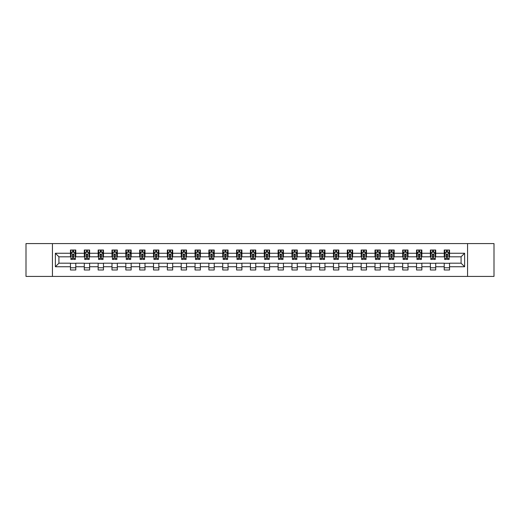<?xml version="1.0" encoding="UTF-8"?>
<svg xmlns="http://www.w3.org/2000/svg" width="520" height="520" viewBox="0 0 520 520"><rect width="100%" height="100%" fill="white"/><g stroke="black" fill="none" stroke-linecap="round" stroke-linejoin="round"><path stroke-width="0.78" d="M467.558 276.419L494 276.419L494 243.581L467.558 243.581L467.558 276.419L52.442 276.419L52.442 243.581L26 243.581L26 276.419L52.442 276.419M467.558 243.581L52.442 243.581M449.54 253.253L449.54 250.016L444.216 250.016L444.216 253.253L435.701 253.253L435.701 250.016L430.378 250.016L430.378 253.253L421.856 253.253L421.856 250.016L416.533 250.016L416.533 253.253L408.012 253.253L408.012 250.016L402.688 250.016L402.688 253.253L394.173 253.253L394.173 250.016L388.85 250.016L388.85 253.253L380.328 253.253L380.328 250.016L375.005 250.016L375.005 253.253L366.483 253.253L366.483 250.016L361.16 250.016L361.16 253.253L352.644 253.253L352.644 250.016L347.315 250.016L347.315 253.253L338.8 253.253L338.8 250.016L333.476 250.016L333.476 253.253L324.954 253.253L324.954 250.016L319.631 250.016L319.631 253.253L311.11 253.253L311.11 250.016L305.786 250.016L305.786 253.253L297.271 253.253L297.271 250.016L291.947 250.016L291.947 253.253L283.426 253.253L283.426 250.016L278.103 250.016L278.103 253.253L269.581 253.253L269.581 250.016L264.257 250.016L264.257 253.253L255.743 253.253L255.743 250.016L250.419 250.016L250.419 253.253L241.897 253.253L241.897 250.016L236.574 250.016L236.574 253.253L228.053 253.253L228.053 250.016L222.729 250.016L222.729 253.253L214.214 253.253L214.214 250.016L208.891 250.016L208.891 253.253L200.369 253.253L200.369 250.016L195.046 250.016L195.046 253.253L186.524 253.253L186.524 250.016L181.201 250.016L181.201 253.253L172.686 253.253L172.686 250.016L167.356 250.016L167.356 253.253L158.841 253.253L158.841 250.016L153.517 250.016L153.517 253.253L144.995 253.253L144.995 250.016L139.672 250.016L139.672 253.253L131.151 253.253L131.151 250.016L125.827 250.016L125.827 253.253L117.312 253.253L117.312 250.016L111.989 250.016L111.989 253.253L103.467 253.253L103.467 250.016L98.144 250.016L98.144 253.253L89.622 253.253L89.622 250.016L84.299 250.016L84.299 253.253L75.784 253.253L75.784 250.016L70.46 250.016L70.46 253.253L55.373 253.253L55.373 266.747L58.923 263.192L70.46 263.192L70.46 269.984L75.784 269.984L75.784 263.192L84.299 263.192L84.299 269.984L89.622 269.984L89.622 263.192L98.144 263.192L98.144 269.984L103.467 269.984L103.467 263.192L111.989 263.192L111.989 269.984L117.312 269.984L117.312 263.192L125.827 263.192L125.827 269.984L131.151 269.984L131.151 263.192L139.672 263.192L139.672 269.984L144.995 269.984L144.995 263.192L153.517 263.192L153.517 269.984L158.841 269.984L158.841 263.192L167.356 263.192L167.356 269.984L172.686 269.984L172.686 263.192L181.201 263.192L181.201 269.984L186.524 269.984L186.524 263.192L195.046 263.192L195.046 269.984L200.369 269.984L200.369 263.192L208.891 263.192L208.891 269.984L214.214 269.984L214.214 263.192L222.729 263.192L222.729 269.984L228.053 269.984L228.053 263.192L236.574 263.192L236.574 269.984L241.897 269.984L241.897 263.192L250.419 263.192L250.419 269.984L255.743 269.984L255.743 263.192L264.257 263.192L264.257 269.984L269.581 269.984L269.581 263.192L278.103 263.192L278.103 269.984L283.426 269.984L283.426 263.192L291.947 263.192L291.947 269.984L297.271 269.984L297.271 263.192L305.786 263.192L305.786 269.984L311.11 269.984L311.11 263.192L319.631 263.192L319.631 269.984L324.954 269.984L324.954 263.192L333.476 263.192L333.476 269.984L338.8 269.984L338.8 263.192L347.315 263.192L347.315 269.984L352.644 269.984L352.644 263.192L361.16 263.192L361.16 269.984L366.483 269.984L366.483 263.192L375.005 263.192L375.005 269.984L380.328 269.984L380.328 263.192L388.85 263.192L388.85 269.984L394.173 269.984L394.173 263.192L402.688 263.192L402.688 269.984L408.012 269.984L408.012 263.192L416.533 263.192L416.533 269.984L421.856 269.984L421.856 263.192L430.378 263.192L430.378 269.984L435.701 269.984L435.701 263.192L444.216 263.192L444.216 269.984L449.54 269.984L449.54 263.192L461.078 263.192L461.078 256.808L449.54 256.808L449.54 253.253L464.626 253.253L464.626 266.747L449.54 266.747M444.216 266.747L435.701 266.747M430.378 266.747L421.856 266.747M416.533 266.747L408.012 266.747M402.688 266.747L394.173 266.747M388.85 266.747L380.328 266.747M375.005 266.747L366.483 266.747M361.16 266.747L352.644 266.747M347.315 266.747L338.8 266.747M333.476 266.747L324.954 266.747M319.631 266.747L311.11 266.747M305.786 266.747L297.271 266.747M291.947 266.747L283.426 266.747M278.103 266.747L269.581 266.747M264.257 266.747L255.743 266.747M250.419 266.747L241.897 266.747M236.574 266.747L228.053 266.747M222.729 266.747L214.214 266.747M208.891 266.747L200.369 266.747M195.046 266.747L186.524 266.747M181.201 266.747L172.686 266.747M167.356 266.747L158.841 266.747M153.517 266.747L144.995 266.747M139.672 266.747L131.151 266.747M125.827 266.747L117.312 266.747M111.989 266.747L103.467 266.747M98.144 266.747L89.622 266.747M84.299 266.747L75.784 266.747M70.46 266.747L55.373 266.747M444.216 253.253L444.216 256.808L435.701 256.808L435.701 253.253M430.378 253.253L430.378 256.808L421.856 256.808L421.856 253.253M416.533 253.253L416.533 256.808L408.012 256.808L408.012 253.253M402.688 253.253L402.688 256.808L394.173 256.808L394.173 253.253M388.85 253.253L388.85 256.808L380.328 256.808L380.328 253.253M375.005 253.253L375.005 256.808L366.483 256.808L366.483 253.253M361.16 253.253L361.16 256.808L352.644 256.808L352.644 253.253M347.315 253.253L347.315 256.808L338.8 256.808L338.8 253.253M333.476 253.253L333.476 256.808L324.954 256.808L324.954 253.253M319.631 253.253L319.631 256.808L311.11 256.808L311.11 253.253M305.786 253.253L305.786 256.808L297.271 256.808L297.271 253.253M291.947 253.253L291.947 256.808L283.426 256.808L283.426 253.253M278.103 253.253L278.103 256.808L269.581 256.808L269.581 253.253M264.257 253.253L264.257 256.808L255.743 256.808L255.743 253.253M250.419 253.253L250.419 256.808L241.897 256.808L241.897 253.253M236.574 253.253L236.574 256.808L228.053 256.808L228.053 253.253M222.729 253.253L222.729 256.808L214.214 256.808L214.214 253.253M208.891 253.253L208.891 256.808L200.369 256.808L200.369 253.253M195.046 253.253L195.046 256.808L186.524 256.808L186.524 253.253M181.201 253.253L181.201 256.808L172.686 256.808L172.686 253.253M167.356 253.253L167.356 256.808L158.841 256.808L158.841 253.253M153.517 253.253L153.517 256.808L144.995 256.808L144.995 253.253M139.672 253.253L139.672 256.808L131.151 256.808L131.151 253.253M125.827 253.253L125.827 256.808L117.312 256.808L117.312 253.253M111.989 253.253L111.989 256.808L103.467 256.808L103.467 253.253M98.144 253.253L98.144 256.808L89.622 256.808L89.622 253.253M84.299 253.253L84.299 256.808L75.784 256.808L75.784 253.253M70.46 253.253L70.46 256.808L58.923 256.808L55.373 253.253M58.923 256.808L58.923 263.192M464.626 266.747L461.078 263.192M461.078 256.808L464.626 253.253M70.46 252.233L70.902 252.233M72.586 252.233L73.651 252.233M75.335 252.233L75.784 252.233M70.46 256.718L70.902 256.718M72.586 256.718L73.651 256.718M75.335 256.718L75.784 256.718M70.46 263.283L75.784 263.283M70.46 267.767L75.784 267.767M84.299 263.283L89.622 263.283M84.299 267.767L89.622 267.767M84.299 252.233L84.747 252.233M86.431 252.233L87.497 252.233M89.18 252.233L89.622 252.233M84.299 256.718L84.747 256.718M86.431 256.718L87.497 256.718M89.18 256.718L89.622 256.718M98.144 263.283L103.467 263.283M98.144 267.767L103.467 267.767M98.144 252.233L98.585 252.233M100.276 252.233L101.335 252.233M103.025 252.233L103.467 252.233M98.144 256.718L98.585 256.718M100.276 256.718L101.335 256.718M103.025 256.718L103.467 256.718M111.989 263.283L117.312 263.283M111.989 267.767L117.312 267.767M111.989 252.233L112.431 252.233M114.114 252.233L115.18 252.233M116.87 252.233L117.312 252.233M111.989 256.718L112.431 256.718M114.114 256.718L115.18 256.718M116.87 256.718L117.312 256.718M125.827 263.283L131.151 263.283M125.827 267.767L131.151 267.767M125.827 252.233L126.276 252.233M127.959 252.233L129.025 252.233M130.709 252.233L131.151 252.233M125.827 256.718L126.276 256.718M127.959 256.718L129.025 256.718M130.709 256.718L131.151 256.718M139.672 263.283L144.995 263.283M139.672 267.767L144.995 267.767M139.672 252.233L140.114 252.233M141.804 252.233L142.87 252.233M144.553 252.233L144.995 252.233M139.672 256.718L140.114 256.718M141.804 256.718L142.87 256.718M144.553 256.718L144.995 256.718M153.517 263.283L158.841 263.283M153.517 267.767L158.841 267.767M153.517 252.233L153.959 252.233M155.642 252.233L156.709 252.233M158.399 252.233L158.841 252.233M153.517 256.718L153.959 256.718M155.642 256.718L156.709 256.718M158.399 256.718L158.841 256.718M167.356 263.283L172.686 263.283M167.356 267.767L172.686 267.767M167.356 252.233L167.804 252.233M169.488 252.233L170.553 252.233M172.237 252.233L172.686 252.233M167.356 256.718L167.804 256.718M169.488 256.718L170.553 256.718M172.237 256.718L172.686 256.718M181.201 263.283L186.524 263.283M181.201 267.767L186.524 267.767M181.201 252.233L181.643 252.233M183.333 252.233L184.399 252.233M186.082 252.233L186.524 252.233M181.201 256.718L181.643 256.718M183.333 256.718L184.399 256.718M186.082 256.718L186.524 256.718M195.046 263.283L200.369 263.283M195.046 267.767L200.369 267.767M195.046 252.233L195.488 252.233M197.171 252.233L198.237 252.233M199.927 252.233L200.369 252.233M195.046 256.718L195.488 256.718M197.171 256.718L198.237 256.718M199.927 256.718L200.369 256.718M208.891 263.283L214.214 263.283M208.891 267.767L214.214 267.767M208.891 252.233L209.333 252.233M211.016 252.233L212.082 252.233M213.766 252.233L214.214 252.233M208.891 256.718L209.333 256.718M211.016 256.718L212.082 256.718M213.766 256.718L214.214 256.718M222.729 263.283L228.053 263.283M222.729 267.767L228.053 267.767M222.729 252.233L223.171 252.233M224.861 252.233L225.927 252.233M227.611 252.233L228.053 252.233M222.729 256.718L223.171 256.718M224.861 256.718L225.927 256.718M227.611 256.718L228.053 256.718M236.574 263.283L241.897 263.283M236.574 267.767L241.897 267.767M236.574 252.233L237.016 252.233M238.706 252.233L239.766 252.233M241.456 252.233L241.897 252.233M236.574 256.718L237.016 256.718M238.706 256.718L239.766 256.718M241.456 256.718L241.897 256.718M250.419 263.283L255.743 263.283M250.419 267.767L255.743 267.767M250.419 252.233L250.861 252.233M252.544 252.233L253.611 252.233M255.294 252.233L255.743 252.233M250.419 256.718L250.861 256.718M252.544 256.718L253.611 256.718M255.294 256.718L255.743 256.718M264.257 263.283L269.581 263.283M264.257 267.767L269.581 267.767M264.257 252.233L264.706 252.233M266.389 252.233L267.456 252.233M269.139 252.233L269.581 252.233M264.257 256.718L264.706 256.718M266.389 256.718L267.456 256.718M269.139 256.718L269.581 256.718M278.103 263.283L283.426 263.283M278.103 267.767L283.426 267.767M278.103 252.233L278.544 252.233M280.235 252.233L281.294 252.233M282.984 252.233L283.426 252.233M278.103 256.718L278.544 256.718M280.235 256.718L281.294 256.718M282.984 256.718L283.426 256.718M291.947 263.283L297.271 263.283M291.947 267.767L297.271 267.767M291.947 252.233L292.389 252.233M294.073 252.233L295.139 252.233M296.829 252.233L297.271 252.233M291.947 256.718L292.389 256.718M294.073 256.718L295.139 256.718M296.829 256.718L297.271 256.718M305.786 263.283L311.11 263.283M305.786 267.767L311.11 267.767M305.786 252.233L306.235 252.233M307.918 252.233L308.984 252.233M310.668 252.233L311.11 252.233M305.786 256.718L306.235 256.718M307.918 256.718L308.984 256.718M310.668 256.718L311.11 256.718M319.631 263.283L324.954 263.283M319.631 267.767L324.954 267.767M319.631 252.233L320.073 252.233M321.763 252.233L322.829 252.233M324.512 252.233L324.954 252.233M319.631 256.718L320.073 256.718M321.763 256.718L322.829 256.718M324.512 256.718L324.954 256.718M333.476 263.283L338.8 263.283M333.476 267.767L338.8 267.767M333.476 252.233L333.918 252.233M335.601 252.233L336.668 252.233M338.357 252.233L338.8 252.233M333.476 256.718L333.918 256.718M335.601 256.718L336.668 256.718M338.357 256.718L338.8 256.718M347.315 263.283L352.644 263.283M347.315 267.767L352.644 267.767M347.315 252.233L347.763 252.233M349.447 252.233L350.512 252.233M352.196 252.233L352.644 252.233M347.315 256.718L347.763 256.718M349.447 256.718L350.512 256.718M352.196 256.718L352.644 256.718M361.16 263.283L366.483 263.283M361.16 267.767L366.483 267.767M361.16 252.233L361.601 252.233M363.291 252.233L364.357 252.233M366.041 252.233L366.483 252.233M361.16 256.718L361.601 256.718M363.291 256.718L364.357 256.718M366.041 256.718L366.483 256.718M375.005 263.283L380.328 263.283M375.005 267.767L380.328 267.767M375.005 252.233L375.447 252.233M377.13 252.233L378.196 252.233M379.886 252.233L380.328 252.233M375.005 256.718L375.447 256.718M377.13 256.718L378.196 256.718M379.886 256.718L380.328 256.718M388.85 263.283L394.173 263.283M388.85 267.767L394.173 267.767M388.85 252.233L389.291 252.233M390.975 252.233L392.041 252.233M393.725 252.233L394.173 252.233M388.85 256.718L389.291 256.718M390.975 256.718L392.041 256.718M393.725 256.718L394.173 256.718M402.688 263.283L408.012 263.283M402.688 267.767L408.012 267.767M402.688 252.233L403.13 252.233M404.82 252.233L405.886 252.233M407.57 252.233L408.012 252.233M402.688 256.718L403.13 256.718M404.82 256.718L405.886 256.718M407.57 256.718L408.012 256.718M416.533 263.283L421.856 263.283M416.533 267.767L421.856 267.767M416.533 252.233L416.975 252.233M418.665 252.233L419.725 252.233M421.415 252.233L421.856 252.233M416.533 256.718L416.975 256.718M418.665 256.718L419.725 256.718M421.415 256.718L421.856 256.718M430.378 263.283L435.701 263.283M430.378 267.767L435.701 267.767M430.378 252.233L430.82 252.233M432.504 252.233L433.57 252.233M435.253 252.233L435.701 252.233M430.378 256.718L430.82 256.718M432.504 256.718L433.57 256.718M435.253 256.718L435.701 256.718M444.216 263.283L449.54 263.283M444.216 267.767L449.54 267.767M444.216 252.233L444.665 252.233M446.349 252.233L447.415 252.233M449.098 252.233L449.54 252.233M444.216 256.718L444.665 256.718M446.349 256.718L447.415 256.718M449.098 256.718L449.54 256.718M73.651 251.173L72.586 251.173M75.335 258.356L73.651 258.356L73.651 259.467L75.335 259.467L75.335 254.053L74.451 252.278L71.786 252.278L70.902 254.053L70.902 259.467L72.586 259.467L72.586 258.356L70.902 258.356M70.902 254.053L70.902 250.016M75.335 254.053L75.335 250.016M72.586 252.278L72.586 250.016M73.651 250.016L73.651 252.278M73.651 258.356L73.651 254.722L72.586 254.722L72.586 258.356M87.497 251.173L86.431 251.173M89.18 258.356L87.497 258.356L87.497 259.467L89.18 259.467L89.18 254.053L88.296 252.278L85.631 252.278L84.747 254.053L84.747 259.467L86.431 259.467L86.431 258.356L84.747 258.356M84.747 254.053L84.747 250.016M89.18 254.053L89.18 250.016M86.431 252.278L86.431 250.016M87.497 250.016L87.497 252.278M87.497 258.356L87.497 254.722L86.431 254.722L86.431 258.356M101.335 251.173L100.276 251.173M103.025 258.356L101.335 258.356L101.335 259.467L103.025 259.467L103.025 254.053L102.135 252.278L99.476 252.278L98.585 254.053L98.585 259.467L100.276 259.467L100.276 258.356L98.585 258.356M98.585 254.053L98.585 250.016M103.025 254.053L103.025 250.016M100.276 252.278L100.276 250.016M101.335 250.016L101.335 252.278M101.335 258.356L101.335 254.722L100.276 254.722L100.276 258.356M115.18 251.173L114.114 251.173M116.87 258.356L115.18 258.356L115.18 259.467L116.87 259.467L116.87 254.053L115.98 252.278L113.315 252.278L112.431 254.053L112.431 259.467L114.114 259.467L114.114 258.356L112.431 258.356M112.431 254.053L112.431 250.016M116.87 254.053L116.87 250.016M114.114 252.278L114.114 250.016M115.18 250.016L115.18 252.278M115.18 258.356L115.18 254.722L114.114 254.722L114.114 258.356M129.025 251.173L127.959 251.173M130.709 258.356L129.025 258.356L129.025 259.467L130.709 259.467L130.709 254.053L129.825 252.278L127.16 252.278L126.276 254.053L126.276 259.467L127.959 259.467L127.959 258.356L126.276 258.356M126.276 254.053L126.276 250.016M130.709 254.053L130.709 250.016M127.959 252.278L127.959 250.016M129.025 250.016L129.025 252.278M129.025 258.356L129.025 254.722L127.959 254.722L127.959 258.356M142.87 251.173L141.804 251.173M144.553 258.356L142.87 258.356L142.87 259.467L144.553 259.467L144.553 254.053L143.663 252.278L141.005 252.278L140.114 254.053L140.114 259.467L141.804 259.467L141.804 258.356L140.114 258.356M140.114 254.053L140.114 250.016M144.553 254.053L144.553 250.016M141.804 252.278L141.804 250.016M142.87 250.016L142.87 252.278M142.87 258.356L142.87 254.722L141.804 254.722L141.804 258.356M156.709 251.173L155.642 251.173M158.399 258.356L156.709 258.356L156.709 259.467L158.399 259.467L158.399 254.053L157.508 252.278L154.85 252.278L153.959 254.053L153.959 259.467L155.642 259.467L155.642 258.356L153.959 258.356M153.959 254.053L153.959 250.016M158.399 254.053L158.399 250.016M155.642 252.278L155.642 250.016M156.709 250.016L156.709 252.278M156.709 258.356L156.709 254.722L155.642 254.722L155.642 258.356M170.553 251.173L169.488 251.173M172.237 258.356L170.553 258.356L170.553 259.467L172.237 259.467L172.237 254.053L171.353 252.278L168.688 252.278L167.804 254.053L167.804 259.467L169.488 259.467L169.488 258.356L167.804 258.356M167.804 254.053L167.804 250.016M172.237 254.053L172.237 250.016M169.488 252.278L169.488 250.016M170.553 250.016L170.553 252.278M170.553 258.356L170.553 254.722L169.488 254.722L169.488 258.356M184.399 251.173L183.333 251.173M186.082 258.356L184.399 258.356L184.399 259.467L186.082 259.467L186.082 254.053L185.192 252.278L182.533 252.278L181.643 254.053L181.643 259.467L183.333 259.467L183.333 258.356L181.643 258.356M181.643 254.053L181.643 250.016M186.082 254.053L186.082 250.016M183.333 252.278L183.333 250.016M184.399 250.016L184.399 252.278M184.399 258.356L184.399 254.722L183.333 254.722L183.333 258.356M198.237 251.173L197.171 251.173M199.927 258.356L198.237 258.356L198.237 259.467L199.927 259.467L199.927 254.053L199.036 252.278L196.378 252.278L195.488 254.053L195.488 259.467L197.171 259.467L197.171 258.356L195.488 258.356M195.488 254.053L195.488 250.016M199.927 254.053L199.927 250.016M197.171 252.278L197.171 250.016M198.237 250.016L198.237 252.278M198.237 258.356L198.237 254.722L197.171 254.722L197.171 258.356M212.082 251.173L211.016 251.173M213.766 258.356L212.082 258.356L212.082 259.467L213.766 259.467L213.766 254.053L212.881 252.278L210.217 252.278L209.333 254.053L209.333 259.467L211.016 259.467L211.016 258.356L209.333 258.356M209.333 254.053L209.333 250.016M213.766 254.053L213.766 250.016M211.016 252.278L211.016 250.016M212.082 250.016L212.082 252.278M212.082 258.356L212.082 254.722L211.016 254.722L211.016 258.356M225.927 251.173L224.861 251.173M227.611 258.356L225.927 258.356L225.927 259.467L227.611 259.467L227.611 254.053L226.727 252.278L224.061 252.278L223.171 254.053L223.171 259.467L224.861 259.467L224.861 258.356L223.171 258.356M223.171 254.053L223.171 250.016M227.611 254.053L227.611 250.016M224.861 252.278L224.861 250.016M225.927 250.016L225.927 252.278M225.927 258.356L225.927 254.722L224.861 254.722L224.861 258.356M239.766 251.173L238.706 251.173M241.456 258.356L239.766 258.356L239.766 259.467L241.456 259.467L241.456 254.053L240.565 252.278L237.906 252.278L237.016 254.053L237.016 259.467L238.706 259.467L238.706 258.356L237.016 258.356M237.016 254.053L237.016 250.016M241.456 254.053L241.456 250.016M238.706 252.278L238.706 250.016M239.766 250.016L239.766 252.278M239.766 258.356L239.766 254.722L238.706 254.722L238.706 258.356M253.611 251.173L252.544 251.173M255.294 258.356L253.611 258.356L253.611 259.467L255.294 259.467L255.294 254.053L254.41 252.278L251.745 252.278L250.861 254.053L250.861 259.467L252.544 259.467L252.544 258.356L250.861 258.356M250.861 254.053L250.861 250.016M255.294 254.053L255.294 250.016M252.544 252.278L252.544 250.016M253.611 250.016L253.611 252.278M253.611 258.356L253.611 254.722L252.544 254.722L252.544 258.356M267.456 251.173L266.389 251.173M269.139 258.356L267.456 258.356L267.456 259.467L269.139 259.467L269.139 254.053L268.255 252.278L265.59 252.278L264.706 254.053L264.706 259.467L266.389 259.467L266.389 258.356L264.706 258.356M264.706 254.053L264.706 250.016M269.139 254.053L269.139 250.016M266.389 252.278L266.389 250.016M267.456 250.016L267.456 252.278M267.456 258.356L267.456 254.722L266.389 254.722L266.389 258.356M281.294 251.173L280.235 251.173M282.984 258.356L281.294 258.356L281.294 259.467L282.984 259.467L282.984 254.053L282.094 252.278L279.435 252.278L278.544 254.053L278.544 259.467L280.235 259.467L280.235 258.356L278.544 258.356M278.544 254.053L278.544 250.016M282.984 254.053L282.984 250.016M280.235 252.278L280.235 250.016M281.294 250.016L281.294 252.278M281.294 258.356L281.294 254.722L280.235 254.722L280.235 258.356M295.139 251.173L294.073 251.173M296.829 258.356L295.139 258.356L295.139 259.467L296.829 259.467L296.829 254.053L295.939 252.278L293.274 252.278L292.389 254.053L292.389 259.467L294.073 259.467L294.073 258.356L292.389 258.356M292.389 254.053L292.389 250.016M296.829 254.053L296.829 250.016M294.073 252.278L294.073 250.016M295.139 250.016L295.139 252.278M295.139 258.356L295.139 254.722L294.073 254.722L294.073 258.356M308.984 251.173L307.918 251.173M310.668 258.356L308.984 258.356L308.984 259.467L310.668 259.467L310.668 254.053L309.784 252.278L307.119 252.278L306.235 254.053L306.235 259.467L307.918 259.467L307.918 258.356L306.235 258.356M306.235 254.053L306.235 250.016M310.668 254.053L310.668 250.016M307.918 252.278L307.918 250.016M308.984 250.016L308.984 252.278M308.984 258.356L308.984 254.722L307.918 254.722L307.918 258.356M322.829 251.173L321.763 251.173M324.512 258.356L322.829 258.356L322.829 259.467L324.512 259.467L324.512 254.053L323.622 252.278L320.964 252.278L320.073 254.053L320.073 259.467L321.763 259.467L321.763 258.356L320.073 258.356M320.073 254.053L320.073 250.016M324.512 254.053L324.512 250.016M321.763 252.278L321.763 250.016M322.829 250.016L322.829 252.278M322.829 258.356L322.829 254.722L321.763 254.722L321.763 258.356M336.668 251.173L335.601 251.173M338.357 258.356L336.668 258.356L336.668 259.467L338.357 259.467L338.357 254.053L337.467 252.278L334.809 252.278L333.918 254.053L333.918 259.467L335.601 259.467L335.601 258.356L333.918 258.356M333.918 254.053L333.918 250.016M338.357 254.053L338.357 250.016M335.601 252.278L335.601 250.016M336.668 250.016L336.668 252.278M336.668 258.356L336.668 254.722L335.601 254.722L335.601 258.356M350.512 251.173L349.447 251.173M352.196 258.356L350.512 258.356L350.512 259.467L352.196 259.467L352.196 254.053L351.312 252.278L348.647 252.278L347.763 254.053L347.763 259.467L349.447 259.467L349.447 258.356L347.763 258.356M347.763 254.053L347.763 250.016M352.196 254.053L352.196 250.016M349.447 252.278L349.447 250.016M350.512 250.016L350.512 252.278M350.512 258.356L350.512 254.722L349.447 254.722L349.447 258.356M364.357 251.173L363.291 251.173M366.041 258.356L364.357 258.356L364.357 259.467L366.041 259.467L366.041 254.053L365.151 252.278L362.492 252.278L361.601 254.053L361.601 259.467L363.291 259.467L363.291 258.356L361.601 258.356M361.601 254.053L361.601 250.016M366.041 254.053L366.041 250.016M363.291 252.278L363.291 250.016M364.357 250.016L364.357 252.278M364.357 258.356L364.357 254.722L363.291 254.722L363.291 258.356M378.196 251.173L377.13 251.173M379.886 258.356L378.196 258.356L378.196 259.467L379.886 259.467L379.886 254.053L378.996 252.278L376.337 252.278L375.447 254.053L375.447 259.467L377.13 259.467L377.13 258.356L375.447 258.356M375.447 254.053L375.447 250.016M379.886 254.053L379.886 250.016M377.13 252.278L377.13 250.016M378.196 250.016L378.196 252.278M378.196 258.356L378.196 254.722L377.13 254.722L377.13 258.356M392.041 251.173L390.975 251.173M393.725 258.356L392.041 258.356L392.041 259.467L393.725 259.467L393.725 254.053L392.841 252.278L390.175 252.278L389.291 254.053L389.291 259.467L390.975 259.467L390.975 258.356L389.291 258.356M389.291 254.053L389.291 250.016M393.725 254.053L393.725 250.016M390.975 252.278L390.975 250.016M392.041 250.016L392.041 252.278M392.041 258.356L392.041 254.722L390.975 254.722L390.975 258.356M405.886 251.173L404.82 251.173M407.57 258.356L405.886 258.356L405.886 259.467L407.57 259.467L407.57 254.053L406.685 252.278L404.021 252.278L403.13 254.053L403.13 259.467L404.82 259.467L404.82 258.356L403.13 258.356M403.13 254.053L403.13 250.016M407.57 254.053L407.57 250.016M404.82 252.278L404.82 250.016M405.886 250.016L405.886 252.278M405.886 258.356L405.886 254.722L404.82 254.722L404.82 258.356M419.725 251.173L418.665 251.173M421.415 258.356L419.725 258.356L419.725 259.467L421.415 259.467L421.415 254.053L420.524 252.278L417.865 252.278L416.975 254.053L416.975 259.467L418.665 259.467L418.665 258.356L416.975 258.356M416.975 254.053L416.975 250.016M421.415 254.053L421.415 250.016M418.665 252.278L418.665 250.016M419.725 250.016L419.725 252.278M419.725 258.356L419.725 254.722L418.665 254.722L418.665 258.356M433.57 251.173L432.504 251.173M435.253 258.356L433.57 258.356L433.57 259.467L435.253 259.467L435.253 254.053L434.369 252.278L431.704 252.278L430.82 254.053L430.82 259.467L432.504 259.467L432.504 258.356L430.82 258.356M430.82 254.053L430.82 250.016M435.253 254.053L435.253 250.016M432.504 252.278L432.504 250.016M433.57 250.016L433.57 252.278M433.57 258.356L433.57 254.722L432.504 254.722L432.504 258.356M447.415 251.173L446.349 251.173M449.098 258.356L447.415 258.356L447.415 259.467L449.098 259.467L449.098 254.053L448.214 252.278L445.549 252.278L444.665 254.053L444.665 259.467L446.349 259.467L446.349 258.356L444.665 258.356M444.665 254.053L444.665 250.016M449.098 254.053L449.098 250.016M446.349 252.278L446.349 250.016M447.415 250.016L447.415 252.278M447.415 258.356L447.415 254.722L446.349 254.722L446.349 258.356M75.316 254.007L70.922 254.007M70.902 252.389L71.734 252.389M74.503 252.389L75.335 252.389M72.586 255.977L70.902 255.977M75.335 255.977L73.651 255.977M73.651 251.739L72.586 251.739M89.16 254.007L84.767 254.007M84.747 252.389L85.579 252.389M88.348 252.389L89.18 252.389M86.431 255.977L84.747 255.977M89.18 255.977L87.497 255.977M87.497 251.739L86.431 251.739M102.999 254.007L98.612 254.007M98.585 252.389L99.424 252.389M102.193 252.389L103.025 252.389M100.276 255.977L98.585 255.977M103.025 255.977L101.335 255.977M101.335 251.739L100.276 251.739M116.844 254.007L112.45 254.007M112.431 252.389L113.263 252.389M116.031 252.389L116.87 252.389M114.114 255.977L112.431 255.977M116.87 255.977L115.18 255.977M115.18 251.739L114.114 251.739M130.689 254.007L126.295 254.007M126.276 252.389L127.108 252.389M129.876 252.389L130.709 252.389M127.959 255.977L126.276 255.977M130.709 255.977L129.025 255.977M129.025 251.739L127.959 251.739M144.528 254.007L140.14 254.007M140.114 252.389L140.953 252.389M143.722 252.389L144.553 252.389M141.804 255.977L140.114 255.977M144.553 255.977L142.87 255.977M142.87 251.739L141.804 251.739M158.373 254.007L153.978 254.007M153.959 252.389L154.791 252.389M157.56 252.389L158.399 252.389M155.642 255.977L153.959 255.977M158.399 255.977L156.709 255.977M156.709 251.739L155.642 251.739M172.218 254.007L167.823 254.007M167.804 252.389L168.636 252.389M171.405 252.389L172.237 252.389M169.488 255.977L167.804 255.977M172.237 255.977L170.553 255.977M170.553 251.739L169.488 251.739M186.062 254.007L181.669 254.007M181.643 252.389L182.481 252.389M185.25 252.389L186.082 252.389M183.333 255.977L181.643 255.977M186.082 255.977L184.399 255.977M184.399 251.739L183.333 251.739M199.901 254.007L195.507 254.007M195.488 252.389L196.319 252.389M199.089 252.389L199.927 252.389M197.171 255.977L195.488 255.977M199.927 255.977L198.237 255.977M198.237 251.739L197.171 251.739M213.746 254.007L209.352 254.007M209.333 252.389L210.165 252.389M212.933 252.389L213.766 252.389M211.016 255.977L209.333 255.977M213.766 255.977L212.082 255.977M212.082 251.739L211.016 251.739M227.591 254.007L223.197 254.007M223.171 252.389L224.01 252.389M226.779 252.389L227.611 252.389M224.861 255.977L223.171 255.977M227.611 255.977L225.927 255.977M225.927 251.739L224.861 251.739M241.43 254.007L237.042 254.007M237.016 252.389L237.848 252.389M240.617 252.389L241.456 252.389M238.706 255.977L237.016 255.977M241.456 255.977L239.766 255.977M239.766 251.739L238.706 251.739M255.275 254.007L250.881 254.007M250.861 252.389L251.693 252.389M254.462 252.389L255.294 252.389M252.544 255.977L250.861 255.977M255.294 255.977L253.611 255.977M253.611 251.739L252.544 251.739M269.12 254.007L264.726 254.007M264.706 252.389L265.538 252.389M268.307 252.389L269.139 252.389M266.389 255.977L264.706 255.977M269.139 255.977L267.456 255.977M267.456 251.739L266.389 251.739M282.958 254.007L278.57 254.007M278.544 252.389L279.383 252.389M282.152 252.389L282.984 252.389M280.235 255.977L278.544 255.977M282.984 255.977L281.294 255.977M281.294 251.739L280.235 251.739M296.803 254.007L292.409 254.007M292.389 252.389L293.221 252.389M295.99 252.389L296.829 252.389M294.073 255.977L292.389 255.977M296.829 255.977L295.139 255.977M295.139 251.739L294.073 251.739M310.648 254.007L306.254 254.007M306.235 252.389L307.067 252.389M309.836 252.389L310.668 252.389M307.918 255.977L306.235 255.977M310.668 255.977L308.984 255.977M308.984 251.739L307.918 251.739M324.493 254.007L320.099 254.007M320.073 252.389L320.911 252.389M323.681 252.389L324.512 252.389M321.763 255.977L320.073 255.977M324.512 255.977L322.829 255.977M322.829 251.739L321.763 251.739M338.332 254.007L333.938 254.007M333.918 252.389L334.75 252.389M337.519 252.389L338.357 252.389M335.601 255.977L333.918 255.977M338.357 255.977L336.668 255.977M336.668 251.739L335.601 251.739M352.176 254.007L347.782 254.007M347.763 252.389L348.595 252.389M351.364 252.389L352.196 252.389M349.447 255.977L347.763 255.977M352.196 255.977L350.512 255.977M350.512 251.739L349.447 251.739M366.022 254.007L361.628 254.007M361.601 252.389L362.44 252.389M365.209 252.389L366.041 252.389M363.291 255.977L361.601 255.977M366.041 255.977L364.357 255.977M364.357 251.739L363.291 251.739M379.86 254.007L375.473 254.007M375.447 252.389L376.279 252.389M379.048 252.389L379.886 252.389M377.13 255.977L375.447 255.977M379.886 255.977L378.196 255.977M378.196 251.739L377.13 251.739M393.705 254.007L389.311 254.007M389.291 252.389L390.124 252.389M392.893 252.389L393.725 252.389M390.975 255.977L389.291 255.977M393.725 255.977L392.041 255.977M392.041 251.739L390.975 251.739M407.55 254.007L403.156 254.007M403.13 252.389L403.969 252.389M406.738 252.389L407.57 252.389M404.82 255.977L403.13 255.977M407.57 255.977L405.886 255.977M405.886 251.739L404.82 251.739M421.388 254.007L417.001 254.007M416.975 252.389L417.807 252.389M420.576 252.389L421.415 252.389M418.665 255.977L416.975 255.977M421.415 255.977L419.725 255.977M419.725 251.739L418.665 251.739M435.234 254.007L430.84 254.007M430.82 252.389L431.652 252.389M434.421 252.389L435.253 252.389M432.504 255.977L430.82 255.977M435.253 255.977L433.57 255.977M433.57 251.739L432.504 251.739M449.079 254.007L444.685 254.007M444.665 252.389L445.497 252.389M448.266 252.389L449.098 252.389M446.349 255.977L444.665 255.977M449.098 255.977L447.415 255.977M447.415 251.739L446.349 251.739"/></g></svg>
